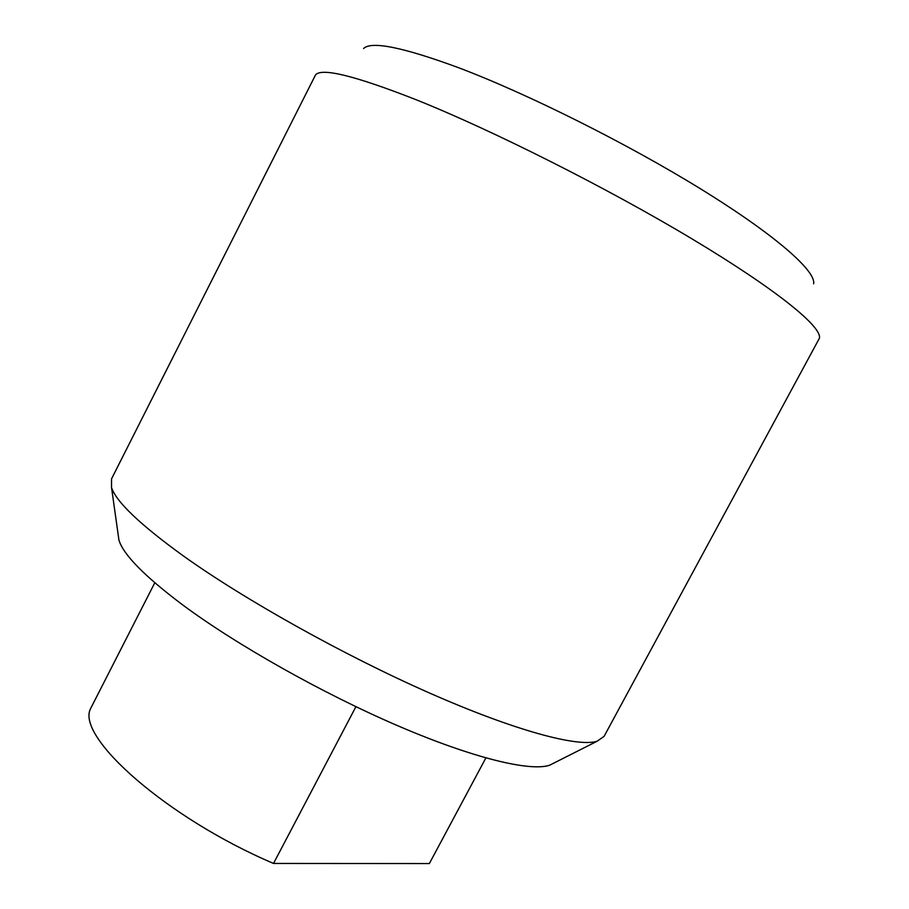 <?xml version="1.0" encoding="UTF-8"?>
<svg xmlns="http://www.w3.org/2000/svg" width="909" height="909" viewBox="0 0 909 909"><rect width="100%" height="100%" fill="white"/><g stroke="black" fill="none" stroke-linecap="round" stroke-linejoin="round"><path stroke-width="1.36" d="M118.113 534.231L118.943 540.151C123.351 554.66 144.576 576.238 182.607 604.86C236.454 644.833 322.331 693.294 397.688 725.712C473.134 758.163 529.947 771.707 549.536 765.264L554.865 762.56M111.534 478.884L111.523 487.485C116.125 501.768 140.066 524.595 183.379 555.944C244.771 599.826 343.807 655.219 429.423 692.976C515.164 730.791 577.533 747.312 597.02 741.289L604.076 736.381L819.361 338.318C822.713 327.49 777.82 290.38 692.681 239.283C607.769 188.299 493.11 130.578 416.47 99.865C355.26 75.822 321.616 67.505 315.525 74.924L111.534 478.884M363.555 48.552C371.258 40.86 402.744 47.166 458 67.493C526.959 93.479 627.13 143.486 701.509 189.436C776.059 235.465 816.225 271.234 813.612 283.824M355.919 706.691L273.518 863.448L429.366 863.55L485.872 757.936M154.791 582.771L90.355 709.065C76.549 737.347 166.529 817.85 273.518 863.448M118.943 540.151L111.523 487.485M549.536 765.264L597.02 741.289"/></g></svg>
